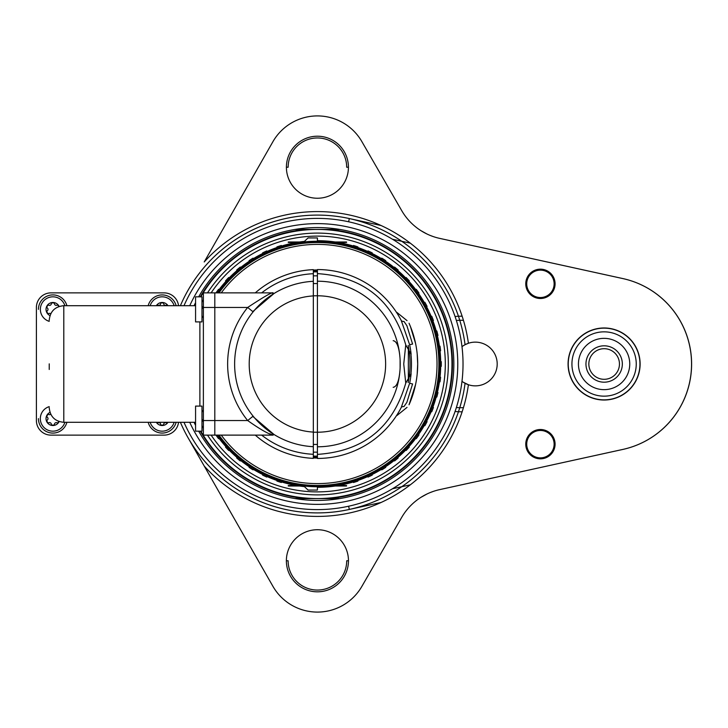 <?xml version="1.0" encoding="UTF-8"?>
<svg xmlns="http://www.w3.org/2000/svg" width="728" height="728" viewBox="0 0 728 728"><rect width="100%" height="100%" fill="white"/><g stroke="black" fill="none" stroke-linecap="round" stroke-linejoin="round"><path stroke-width="1.09" d="M217.372 292.874A122.759 122.759 0 0 1 440.176 364A122.759 122.759 0 0 0 217.372 292.874M440.176 364A122.759 122.759 0 0 1 217.372 435.126A122.759 122.759 0 0 0 440.176 364M410.628 376.449A94.039 94.039 0 0 0 410.628 351.551M317.417 269.961A94.039 94.039 0 0 0 313.331 270.052M313.331 457.948A94.039 94.039 0 0 0 317.417 458.039M217.672 292.874A122.513 122.513 0 0 1 439.921 364A122.513 122.513 0 0 1 217.672 435.126M408.153 345.427A92.62 92.62 0 0 1 408.153 382.573M408.353 382.346L408.353 345.654M317.417 271.007A92.993 92.993 0 0 0 313.331 271.098M317.417 456.62A92.62 92.62 0 0 1 313.331 456.529M313.331 271.471A92.62 92.62 0 0 1 317.417 271.38M313.331 456.902A92.993 92.993 0 0 0 317.417 456.993M252.789 416.407L274.028 434.507M274.429 434.752L274.975 435.08M275.175 435.208L276.467 435.954M276.413 292.083L275.193 292.793M274.993 292.902L274.401 293.266M274.037 293.484L252.789 311.593M253.117 416.143L247.684 420.556C259.96 429.211 268.459 434.07 273.173 435.126L214.806 435.126L214.806 292.874L273.164 292.874C272.418 291.864 263.918 296.724 247.684 307.444L253.117 311.857L257.002 307.398M260.924 303.485L264.455 300.364M267.558 297.907L270.243 295.968M270.825 295.568L272.5 294.458M272.691 294.33L275.366 292.683M275.612 292.538L276.376 292.101M276.367 435.89L275.73 435.526M275.657 435.49L274.711 434.925M274.593 434.853L273 433.861M269.06 431.204L267.194 429.811M263.227 426.59L261.68 425.216M261.225 424.797L259.25 422.913M257.257 420.884L255.228 418.646M255.273 292.874A94.449 94.449 0 0 1 313.331 269.642L313.331 458.358A94.449 94.449 0 0 1 255.273 435.126M313.331 446.692A82.792 82.792 0 0 1 234.625 364A82.792 82.792 0 0 1 313.331 281.308A82.792 82.792 0 0 0 272.563 294.412A82.792 82.792 0 0 1 313.331 281.308A82.792 82.792 0 0 0 234.625 364A82.792 82.792 0 0 0 313.331 446.692L313.331 444.453L317.417 444.453M201.975 317.363L203.376 317.363L203.376 307.444L214.806 307.444L214.806 292.874L273.164 292.874L203.376 292.874L203.376 435.126L273.109 435.107M272.217 293.238L273.146 292.884M272.636 434.925L269.842 433.797M317.417 456.119L313.331 456.119L313.331 454.29A90.381 90.381 0 0 1 261.652 435.126M317.417 283.547L313.331 283.547L313.331 295.786L317.417 295.786L317.417 269.551A94.449 94.449 0 0 1 401.21 320.42L409.627 344.69A94.212 94.212 0 0 1 411.129 354.336L405.751 344.863L403.74 364L405.751 383.137L411.129 373.664A94.212 94.212 0 0 1 409.627 383.31L401.21 407.58A94.449 94.449 0 0 1 317.417 458.449L317.417 295.786A68.214 68.214 0 0 1 385.631 364A68.214 68.214 0 0 1 317.417 432.214L313.331 432.214M261.652 292.874A90.381 90.381 0 0 1 313.331 273.71L313.331 271.881L317.417 271.881M393.175 387.314C396.751 386.796 399.008 381.19 399.954 370.497M399.954 357.503C399.017 346.819 396.76 341.214 393.175 340.686M391.009 304.795L392.547 306.761M393.839 308.499L394.84 309.901M395.077 310.237L395.604 311.011M396.232 311.948L397.242 313.513M397.898 314.578L398.262 315.169M398.635 315.788L399.144 316.662M399.435 317.162L400.291 318.691M400.291 409.3L399.435 410.838M398.935 411.702L398.635 412.212M398.489 412.467L397.907 413.422M397.242 414.487L396.678 415.36M395.559 417.053L395.077 417.763M394.84 418.099L393.839 419.501M392.547 421.239L391.009 423.205M409.627 383.31L412.585 383.929L406.861 402.356L403.985 406.561A6.998 3.121 27.5 0 0 401.21 407.58M401.21 320.42A6.998 3.121 152.5 0 0 403.976 321.439L406.861 325.634L412.585 344.071L409.627 344.69M400.2 363.299L400.1 359.896M400.109 359.923L400.109 368.077M400.2 364.701L400.1 368.104M317.417 281.208A82.792 82.792 0 0 1 400.209 364A82.792 82.792 0 0 1 317.417 446.792A82.792 82.792 0 0 0 400.209 364A82.792 82.792 0 0 0 317.417 281.208M410.456 326.599L409.036 323.232A100.282 100.282 0 0 1 409.036 404.768L415.57 384.557A100.282 100.282 0 0 0 417.171 374.283L417.699 364L417.171 353.717A100.282 100.282 0 0 0 415.57 343.443L410.456 326.599M407.043 320.639L396.942 312.458L407.043 320.639M407.043 407.361L396.942 415.542L407.043 407.361M36.4 307.444L36.4 420.556L36.4 307.444A14.578 14.578 0 0 1 50.978 292.874A14.578 14.578 0 0 0 36.4 307.444L36.4 420.556A14.578 14.578 0 0 0 50.978 435.126L164.082 435.126A14.578 14.578 0 0 0 178.551 422.304A14.578 14.578 0 0 1 164.082 435.126L50.978 435.126A14.578 14.578 0 0 1 36.4 420.556A14.578 14.578 0 0 0 50.978 435.126L164.082 435.126L50.978 435.126A14.578 14.578 0 0 1 36.4 420.556L36.4 307.444A14.578 14.578 0 0 1 50.978 292.874L164.082 292.874L50.978 292.874A14.578 14.578 0 0 0 36.4 307.444M164.082 292.874A14.578 14.578 0 0 1 178.551 305.696A14.578 14.578 0 0 0 164.082 292.874L50.978 292.874L164.082 292.874A14.578 14.578 0 0 1 178.551 305.696A14.578 14.578 0 0 0 164.082 292.874M273.173 435.126L214.806 435.126L214.806 420.556L247.684 420.556A89.79 89.79 0 0 1 247.684 307.444L214.806 307.444L214.806 420.556L203.376 420.556L203.376 425.798L203.376 364M49.231 367.695L49.231 365.856M49.231 369.469L49.231 363.854M199.882 321.903L199.882 406.097M178.551 422.304A14.578 14.578 0 0 1 164.082 435.126A14.578 14.578 0 0 0 178.551 422.304M49.995 315.606A6.88 6.88 0 0 1 52.898 302.493A6.88 6.88 0 0 1 59.132 306.461M64.883 305.696A12.531 12.531 0 0 0 40.504 307.516A12.531 12.531 0 0 0 49.231 321.357M58.75 306.606A6.47 6.47 0 0 0 57.53 304.85A1.811 1.811 0 0 1 54.5 303.103A6.47 6.47 0 0 0 51.297 303.103A1.811 1.811 0 0 1 48.266 304.85A6.47 6.47 0 0 0 46.665 307.626A1.811 1.811 0 0 1 46.665 311.12A6.47 6.47 0 0 0 48.266 313.895A1.811 1.811 0 0 1 50.733 313.814M66.885 305.696A14.46 14.46 0 0 0 38.438 309.373A14.46 14.46 0 0 1 66.885 305.696M59.132 421.539A6.88 6.88 0 0 1 46.183 420.12A6.88 6.88 0 0 1 49.995 412.394M49.231 406.643A12.531 12.531 0 0 0 52.898 431.167A12.531 12.531 0 0 0 64.883 422.304M50.733 414.186A1.811 1.811 0 0 1 48.266 414.105A6.47 6.47 0 0 0 46.665 416.88A1.811 1.811 0 0 1 46.665 420.375A6.47 6.47 0 0 0 48.266 423.15A1.811 1.811 0 0 1 51.297 424.897A6.47 6.47 0 0 0 54.5 424.897A1.811 1.811 0 0 1 57.53 423.15A6.47 6.47 0 0 0 58.75 421.394M66.885 422.304A14.46 14.46 0 0 1 38.438 418.627A14.46 14.46 0 0 0 66.885 422.304M167.977 422.304A6.88 6.88 0 0 1 156.338 422.304M150.177 422.304A12.531 12.531 0 0 0 174.147 422.304M156.829 422.304A6.47 6.47 0 0 0 157.53 423.15A1.811 1.811 0 0 1 160.56 424.897A6.47 6.47 0 0 0 163.755 424.897A1.811 1.811 0 0 1 166.785 423.15A6.47 6.47 0 0 0 167.486 422.304M176.14 422.304A14.46 14.46 0 0 1 148.175 422.304A14.46 14.46 0 0 0 176.14 422.304M156.338 305.696A6.88 6.88 0 0 1 167.977 305.696M174.147 305.696A12.531 12.531 0 0 0 150.177 305.696M167.486 305.696A6.47 6.47 0 0 0 166.785 304.85A1.811 1.811 0 0 1 163.755 303.103A6.47 6.47 0 0 0 160.56 303.103A1.811 1.811 0 0 1 157.53 304.85A6.47 6.47 0 0 0 156.829 305.696M176.14 305.696A14.46 14.46 0 0 0 148.175 305.696A14.46 14.46 0 0 1 176.14 305.696M201.975 406.097L201.975 431.167L195.568 431.167L195.568 406.097L201.975 406.097M201.975 296.833L201.975 321.903L195.568 321.903L195.568 296.833L201.975 296.833M200.819 296.833A134.562 134.562 0 0 1 451.979 364A134.562 134.562 0 0 1 200.819 431.167M201.975 425.753A130.922 130.922 0 0 0 203.376 428.301M207.507 435.126A130.922 130.922 0 0 0 448.33 364A130.922 130.922 0 0 0 207.507 292.874M203.376 299.699A130.922 130.922 0 0 0 201.975 302.247M351.324 481.272L353.526 482.509A123.897 123.897 0 0 0 357.867 481.099L358.922 478.806M353.526 482.509A123.897 123.897 0 0 0 357.867 481.099M281.308 482.509A123.897 123.897 0 0 1 276.968 481.099L275.912 478.806L276.968 481.099A123.897 123.897 0 0 0 281.308 482.509L283.511 481.272M269.078 476.103L266.739 477.058L269.078 476.103M262.608 475.111A123.897 123.897 0 0 0 266.739 477.058A123.897 123.897 0 0 1 262.608 475.111L261.853 472.7L262.608 475.111M248.667 464.874L249.113 467.367A123.897 123.897 0 0 0 252.971 469.815L255.41 469.16M236.564 455.464L236.7 457.985A123.897 123.897 0 0 0 240.213 460.897L242.724 460.56M225.735 444.608L225.553 447.129A123.897 123.897 0 0 0 228.683 450.459L231.213 450.432M221.057 438.948L218.546 438.656L221.057 438.948M215.979 435.126A123.897 123.897 0 0 0 218.546 438.656A123.897 123.897 0 0 1 215.979 435.126M203.085 411.72A123.897 123.897 0 0 1 202.639 410.637A123.897 123.897 0 0 0 203.085 411.72L203.376 412.194M441.286 366.284A123.897 123.897 0 0 0 441.286 361.716A123.897 123.897 0 0 1 441.286 366.284L439.43 367.995M437.965 383.256L440.021 381.791A123.897 123.897 0 0 0 440.595 377.259L438.966 375.329M434.598 398.216L436.827 397.015A123.897 123.897 0 0 0 437.965 392.592L436.591 390.472M429.393 412.63L431.75 411.72A123.897 123.897 0 0 0 433.433 407.48L432.332 405.205M422.413 426.28L424.87 425.68A123.897 123.897 0 0 0 427.063 421.676L426.262 419.283M418.473 432.487L418.973 434.962L418.473 432.487M416.289 438.656A123.897 123.897 0 0 0 418.973 434.962A123.897 123.897 0 0 1 416.289 438.656L413.777 438.948M403.621 450.432L406.151 450.459A123.897 123.897 0 0 0 409.282 447.129L409.1 444.608M392.11 460.56L394.612 460.897A123.897 123.897 0 0 0 398.134 457.985L398.271 455.464M379.425 469.16L381.863 469.815A123.897 123.897 0 0 0 385.722 467.367L386.168 464.874M365.747 476.103L368.095 477.058A123.897 123.897 0 0 0 372.226 475.111L372.982 472.7M368.095 477.058A123.897 123.897 0 0 0 372.226 475.111M381.863 469.815A123.897 123.897 0 0 0 385.722 467.367M394.612 460.897A123.897 123.897 0 0 0 398.134 457.985M406.151 450.459A123.897 123.897 0 0 0 409.282 447.129M424.87 425.68A123.897 123.897 0 0 0 427.063 421.676M431.75 411.72A123.897 123.897 0 0 0 433.433 407.48M436.827 397.015A123.897 123.897 0 0 0 437.965 392.592M440.021 381.791A123.897 123.897 0 0 0 440.595 377.259M225.553 447.129A123.897 123.897 0 0 0 228.683 450.459M236.7 457.985A123.897 123.897 0 0 0 240.213 460.897M249.113 467.367A123.897 123.897 0 0 0 252.971 469.815M353.526 245.491A123.897 123.897 0 0 1 357.867 246.901A123.897 123.897 0 0 0 353.526 245.491L351.324 246.728M358.922 249.194L357.867 246.901M368.095 250.942A123.897 123.897 0 0 1 372.226 252.889A123.897 123.897 0 0 0 368.095 250.942L365.747 251.897M372.982 255.301L372.226 252.889M381.863 258.185A123.897 123.897 0 0 1 385.722 260.633A123.897 123.897 0 0 0 381.863 258.185L379.425 258.84M386.168 263.126L385.722 260.633M394.612 267.103A123.897 123.897 0 0 1 398.134 270.015A123.897 123.897 0 0 0 394.612 267.103L392.11 267.44M398.271 272.536L398.134 270.015M406.151 277.541A123.897 123.897 0 0 1 409.282 280.871A123.897 123.897 0 0 0 406.151 277.541L403.621 277.568M409.1 283.392L409.282 280.871M416.289 289.344A123.897 123.897 0 0 1 418.973 293.038A123.897 123.897 0 0 0 416.289 289.344L413.777 289.052M418.973 293.038L418.473 295.513L418.973 293.038M424.87 302.32A123.897 123.897 0 0 1 427.063 306.324A123.897 123.897 0 0 0 424.87 302.32L422.413 301.72M426.262 308.718L427.063 306.324M431.75 316.28A123.897 123.897 0 0 1 433.433 320.52A123.897 123.897 0 0 0 431.75 316.28L429.393 315.37M432.332 322.795L433.433 320.52M436.827 330.985A123.897 123.897 0 0 1 437.965 335.408A123.897 123.897 0 0 0 436.827 330.985L434.598 329.784M436.591 337.528L437.965 335.408M440.021 346.209A123.897 123.897 0 0 1 440.595 350.741A123.897 123.897 0 0 0 440.021 346.209L437.965 344.744M438.966 352.671L440.595 350.741M441.286 361.716L439.43 360.005M202.639 317.363A123.897 123.897 0 0 1 203.085 316.28A123.897 123.897 0 0 0 202.639 317.363M203.376 315.806L203.085 316.28M215.979 292.874A123.897 123.897 0 0 1 218.546 289.344L221.057 289.052L218.546 289.344A123.897 123.897 0 0 0 215.979 292.874M225.553 280.871A123.897 123.897 0 0 1 228.683 277.541A123.897 123.897 0 0 0 225.553 280.871L225.735 283.392M231.213 277.568L228.683 277.541M236.7 270.015A123.897 123.897 0 0 1 240.213 267.103A123.897 123.897 0 0 0 236.7 270.015L236.564 272.536M242.724 267.44L240.213 267.103M249.113 260.633A123.897 123.897 0 0 1 252.971 258.185A123.897 123.897 0 0 0 249.113 260.633L248.667 263.126M255.41 258.84L252.971 258.185M261.853 255.301L262.608 252.889A123.897 123.897 0 0 1 266.739 250.942L269.078 251.897L266.739 250.942A123.897 123.897 0 0 0 262.608 252.889L261.853 255.301M275.912 249.194L276.968 246.901A123.897 123.897 0 0 1 281.308 245.491A123.897 123.897 0 0 0 276.968 246.901L275.912 249.194M283.511 246.728L281.308 245.491M303.458 242.287L308.062 237.938L317.417 237.938L317.417 241.487M317.417 486.513L317.417 490.062L308.062 490.062L303.458 485.713M337.41 485.831L333.588 485.767M332.323 485.885L338.802 485.885L332.323 485.885M303.986 485.767L300.537 485.767L303.986 485.767M305.087 485.885C292.328 485.885 292.328 485.885 305.087 485.885L296.214 485.885L305.087 485.885M346.564 486.004L328.537 486.004L346.564 486.004M306.297 486.004L288.27 486.004L306.297 486.004C292.001 486.004 292.001 486.004 306.297 486.004M330.676 486.004L338.802 486.004L330.676 486.004M328.537 486.004L329.466 486.004L328.537 486.004M335.535 486.004L332.878 486.004L335.535 486.004M331.449 486.004L337.055 486.004L331.449 486.004M335.672 486.004L332.969 486.004L335.672 486.004M332.723 486.004L336.973 486.004L332.723 486.004M332.05 486.004L338.939 486.004L332.05 486.004M346.564 485.558L332.632 485.558L346.564 485.558M302.202 485.558L288.27 485.558L302.202 485.558M329.748 485.885L330.676 485.885L329.748 485.885M302.848 485.885L294.949 485.885L302.848 485.885M337.228 485.885L331.449 485.885L337.228 485.885M337.41 242.169L333.588 242.233M338.666 242.115L332.323 242.169L338.666 242.115M305.087 242.115L296.214 242.115L305.087 242.115C292.328 242.115 292.328 242.115 305.087 242.115L300.537 242.115L305.087 242.115M303.986 242.233L300.537 242.233L303.986 242.233M346.564 241.996L328.537 241.996L346.564 241.996M306.297 241.996L288.27 241.996L306.297 241.996C292.001 241.996 292.001 241.996 306.297 241.996M330.676 241.996L338.802 241.996L330.676 241.996M328.537 241.996L329.466 241.996L328.537 241.996M335.535 241.996L332.878 241.996L335.535 241.996M331.449 241.996L337.055 241.996L331.449 241.996M335.672 241.996L332.969 241.996L335.672 241.996M332.723 241.996L336.973 241.996L332.723 241.996M332.05 241.996L338.939 241.996L332.05 241.996M346.564 242.442L332.632 242.442L346.564 242.442M302.202 242.442L288.27 242.442L302.202 242.442M329.748 242.115L338.802 242.115L329.748 242.115M302.848 242.115L294.949 242.115L302.848 242.115M317.417 240.695A123.305 123.305 0 0 1 336.09 242.115M336.837 242.233A123.305 123.305 0 0 1 352.097 245.673M358.913 247.884A123.305 123.305 0 0 1 366.657 250.951M373.136 253.999A123.305 123.305 0 0 1 380.435 258.012M386.486 261.853A123.305 123.305 0 0 1 393.22 266.748M398.744 271.307A123.305 123.305 0 0 1 404.814 277.013M409.718 282.236A123.305 123.305 0 0 1 415.033 288.652M419.237 294.449A123.305 123.305 0 0 1 423.705 301.483M427.154 307.762A123.305 123.305 0 0 1 430.703 315.297M433.333 321.958A123.305 123.305 0 0 1 435.908 329.875M437.692 336.818A123.305 123.305 0 0 1 439.257 344.999M440.149 352.106A123.305 123.305 0 0 1 440.677 360.424M440.677 367.585A123.305 123.305 0 0 1 440.149 375.894M439.257 383.001A123.305 123.305 0 0 1 437.692 391.182M435.908 398.125A123.305 123.305 0 0 1 433.333 406.042M430.703 412.703A123.305 123.305 0 0 1 427.154 420.238M423.705 426.517A123.305 123.305 0 0 1 419.237 433.551M415.033 439.348A123.305 123.305 0 0 1 409.718 445.764M404.814 450.987A123.305 123.305 0 0 1 398.744 456.693M393.22 461.252A123.305 123.305 0 0 1 386.486 466.148M380.435 469.988A123.305 123.305 0 0 1 373.136 474.001M366.657 477.049A123.305 123.305 0 0 1 358.913 480.116M352.097 482.327A123.305 123.305 0 0 1 336.837 485.767M336.09 485.885A123.305 123.305 0 0 1 317.417 487.305M304.158 486.595A123.305 123.305 0 0 1 282.737 482.327M275.921 480.116A123.305 123.305 0 0 1 268.177 477.049M261.698 474.001A123.305 123.305 0 0 1 254.4 469.988M248.348 466.148A123.305 123.305 0 0 1 241.605 461.252M236.09 456.693A123.305 123.305 0 0 1 230.021 450.987M225.116 445.764A123.305 123.305 0 0 1 219.801 439.348M219.801 288.652A123.305 123.305 0 0 1 225.116 282.236M230.021 277.013A123.305 123.305 0 0 1 236.09 271.307M241.605 266.748A123.305 123.305 0 0 1 248.348 261.853M254.4 258.012A123.305 123.305 0 0 1 261.698 253.999M268.177 250.951A123.305 123.305 0 0 1 275.921 247.884M282.737 245.673A123.305 123.305 0 0 1 304.158 241.405M294.931 229.438L339.903 229.438M294.931 498.562L339.903 498.562M317.417 509.609A145.609 145.609 0 0 1 183.993 422.304A145.609 145.609 0 0 0 463.026 364A145.609 145.609 0 0 0 183.993 305.696A145.609 145.609 0 0 1 317.417 218.391M198.671 431.167A136.427 136.427 0 0 0 453.844 364A136.427 136.427 0 0 0 198.671 296.833M195.568 302.648A136.427 136.427 0 0 0 194.076 305.696M194.076 422.304A136.427 136.427 0 0 0 195.568 425.352M423.014 427.673A38.302 38.302 0 0 0 422.668 426.699A38.302 38.302 0 0 1 423.014 427.673M423.014 300.327A38.302 38.302 0 0 1 422.668 301.301A38.302 38.302 0 0 0 423.014 300.327M434.771 328.838A43.725 43.725 0 0 1 435.453 328.337M456.374 320.493A43.725 43.725 0 0 1 463.436 320.356M463.436 407.644A43.725 43.725 0 0 1 456.374 407.507M435.453 399.663A43.725 43.725 0 0 1 434.771 399.162M348.621 221.776L349.331 218.555A148.903 148.903 0 0 0 180.398 305.696A148.903 148.903 0 0 1 349.331 218.555L381.044 225.516L349.331 218.555A148.903 148.903 0 0 0 188.124 290.144A148.903 148.903 0 0 1 465.065 344.699L468.404 343.261A21.867 21.867 0 0 1 497.197 364A21.867 21.867 0 0 1 468.404 384.739L463.172 382.173A21.867 21.867 0 0 1 461.989 381.317A21.867 21.867 0 0 0 468.404 384.739A152.398 152.398 0 0 1 204.222 466.047L188.124 437.856A148.903 148.903 0 0 0 349.331 509.445A148.903 148.903 0 0 1 180.398 422.304A148.903 148.903 0 0 0 349.331 509.445L381.044 502.484L349.331 509.445A148.903 148.903 0 0 1 180.398 422.304A148.903 148.903 0 0 0 465.065 383.301A148.903 148.903 0 0 1 188.124 437.856L272.864 586.222A51.306 51.306 0 0 0 361.852 586.422L401.692 517.408A58.304 58.304 0 0 1 439.685 489.616L622.831 449.422A87.451 87.451 0 0 0 622.831 278.578L439.685 238.384A58.304 58.304 0 0 1 401.692 210.592L361.852 141.578A51.306 51.306 0 0 0 272.864 141.778L204.222 261.953A152.398 152.398 0 0 1 468.404 343.261A21.867 21.867 0 0 0 461.989 346.683A21.867 21.867 0 0 1 463.172 345.827L465.065 344.699A148.903 148.903 0 0 0 180.398 305.696A148.903 148.903 0 0 1 349.331 218.555L381.044 225.516L349.331 218.555A148.903 148.903 0 0 0 180.398 305.696M439.002 238.229L622.886 278.578L439.011 238.238M620.966 278.169L622.886 278.578A87.451 87.451 0 0 0 621.448 278.278A87.451 87.451 0 0 1 621.448 449.722A87.451 87.451 0 0 0 622.886 449.422L620.984 449.831M439.011 489.762L622.886 449.422L439.002 489.771M622.886 449.422L622.886 449.422A87.451 87.451 0 0 0 622.886 278.578M348.466 560.769A31.049 31.049 0 0 1 317.417 591.819A31.049 31.049 0 0 1 286.368 560.769L288.124 560.769A29.293 29.293 0 0 0 317.417 590.062A29.293 29.293 0 0 0 346.71 560.769L348.466 560.769A31.049 31.049 0 0 0 317.417 529.72A31.049 31.049 0 0 0 286.368 560.769M348.43 167.231A31.013 31.013 0 0 0 317.417 136.209A31.013 31.013 0 0 0 286.404 167.231A31.013 31.013 0 0 0 317.417 198.244A31.013 31.013 0 0 0 348.43 167.231L346.683 167.231A29.266 29.266 0 0 0 317.417 137.965A29.266 29.266 0 0 0 288.151 167.231L286.404 167.231M640.121 364A36.027 36.027 0 0 0 604.094 327.973A36.027 36.027 0 0 0 568.067 364A36.027 36.027 0 0 0 604.094 400.027A36.027 36.027 0 0 0 640.121 364M525.762 444.162A14.66 14.66 0 0 0 540.422 458.831A14.66 14.66 0 0 0 555.082 444.162A14.66 14.66 0 0 0 540.422 429.502A14.66 14.66 0 0 0 525.762 444.162M525.762 283.838A14.66 14.66 0 0 0 540.422 298.498A14.66 14.66 0 0 0 555.082 283.838A14.66 14.66 0 0 0 540.422 269.169A14.66 14.66 0 0 0 525.762 283.838M421.012 497.297L427.008 493.975M421.012 230.703L427.008 234.025M433.251 491.418L430.284 492.528M348.621 506.224L349.331 509.445L381.044 502.484L349.331 509.445A148.903 148.903 0 0 1 180.398 422.304M430.284 235.472L433.251 236.582M398.653 456.101L399.135 455.273M399.135 272.727L398.653 271.899M526.717 444.162A13.705 13.705 0 0 1 540.422 430.466A13.705 13.705 0 0 1 554.126 444.162A13.705 13.705 0 0 1 540.422 457.866A13.705 13.705 0 0 1 526.717 444.162M526.717 283.838A13.705 13.705 0 0 1 540.422 270.134A13.705 13.705 0 0 1 554.126 283.838A13.705 13.705 0 0 1 540.422 297.534A13.705 13.705 0 0 1 526.717 283.838M585.958 364A18.191 18.191 0 0 1 604.149 345.809A18.191 18.191 0 0 1 622.34 364A18.191 18.191 0 0 1 604.149 382.191A18.191 18.191 0 0 1 585.958 364M619.455 364A15.306 15.306 0 0 0 604.149 348.694A15.306 15.306 0 0 0 588.843 364A15.306 15.306 0 0 0 604.149 379.306A15.306 15.306 0 0 0 619.455 364M433.469 403.248A47.811 47.811 0 0 0 434.152 403.721M455.073 411.466A47.811 47.811 0 0 0 462.134 411.784M462.134 316.216A47.811 47.811 0 0 0 455.073 316.534M434.152 324.279A47.811 47.811 0 0 0 433.469 324.752M571.935 364A32.159 32.159 0 0 0 604.094 396.159A32.159 32.159 0 0 0 636.245 364A32.159 32.159 0 0 0 604.094 331.841A32.159 32.159 0 0 0 571.935 364M629.747 364A25.653 25.653 0 0 0 604.094 338.347A25.653 25.653 0 0 0 578.442 364A25.653 25.653 0 0 0 604.094 389.653A25.653 25.653 0 0 0 629.747 364M568.24 364A35.854 35.854 0 0 0 604.094 399.854A35.854 35.854 0 0 0 639.948 364A35.854 35.854 0 0 0 604.094 328.146A35.854 35.854 0 0 0 568.24 364M221.257 435.126A119.601 119.601 0 0 0 437.018 364A119.601 119.601 0 0 0 221.257 292.874M218.946 435.126A121.476 121.476 0 0 0 438.893 364A121.476 121.476 0 0 0 218.946 292.874M313.331 432.095A68.214 68.214 0 0 1 249.204 364A68.214 68.214 0 0 1 313.331 295.905M317.417 452.161L313.331 452.161M317.417 275.839L313.331 275.839M317.417 454.381C363.536 451.305 392.984 427.554 405.751 383.137M405.751 344.863C392.984 300.446 363.536 276.695 317.417 273.619M49.231 407.726C50.086 416.58 54.946 421.439 63.8 422.304L63.8 305.696C54.946 306.561 50.086 311.42 49.231 320.274M211.129 292.874A127.891 127.891 0 0 1 445.309 364A127.891 127.891 0 0 1 211.129 435.126M203.376 421.885A127.891 127.891 0 0 1 201.975 419.037M201.975 308.963A127.891 127.891 0 0 1 203.376 306.115M306.079 498.562A135.035 135.035 0 0 1 200.264 431.167M200.264 296.833A135.035 135.035 0 0 1 306.079 229.438M328.756 229.438A135.035 135.035 0 0 1 452.452 364A135.035 135.035 0 0 1 328.756 498.562M189.735 305.696A140.358 140.358 0 0 1 457.776 364A140.358 140.358 0 0 1 189.735 422.304M551.405 453.881L549.685 454.263M536.236 457.211L534.525 457.584M410.264 484.848L392.519 488.743M554.308 279.133A98.417 98.417 0 0 0 553.462 279.643M533.396 295.595A98.417 98.417 0 0 0 532.714 296.305M532.714 431.695A98.417 98.417 0 0 0 533.396 432.405M553.462 448.357A98.417 98.417 0 0 0 554.308 448.867M392.519 239.257L410.264 243.152M534.525 270.416L536.236 270.789M549.685 273.737L551.405 274.119M621.448 278.278A87.451 87.451 0 0 1 621.448 449.722M63.8 422.304L195.568 422.304M63.8 305.696L195.568 305.696M203.376 410.637L201.975 410.637"/></g></svg>

